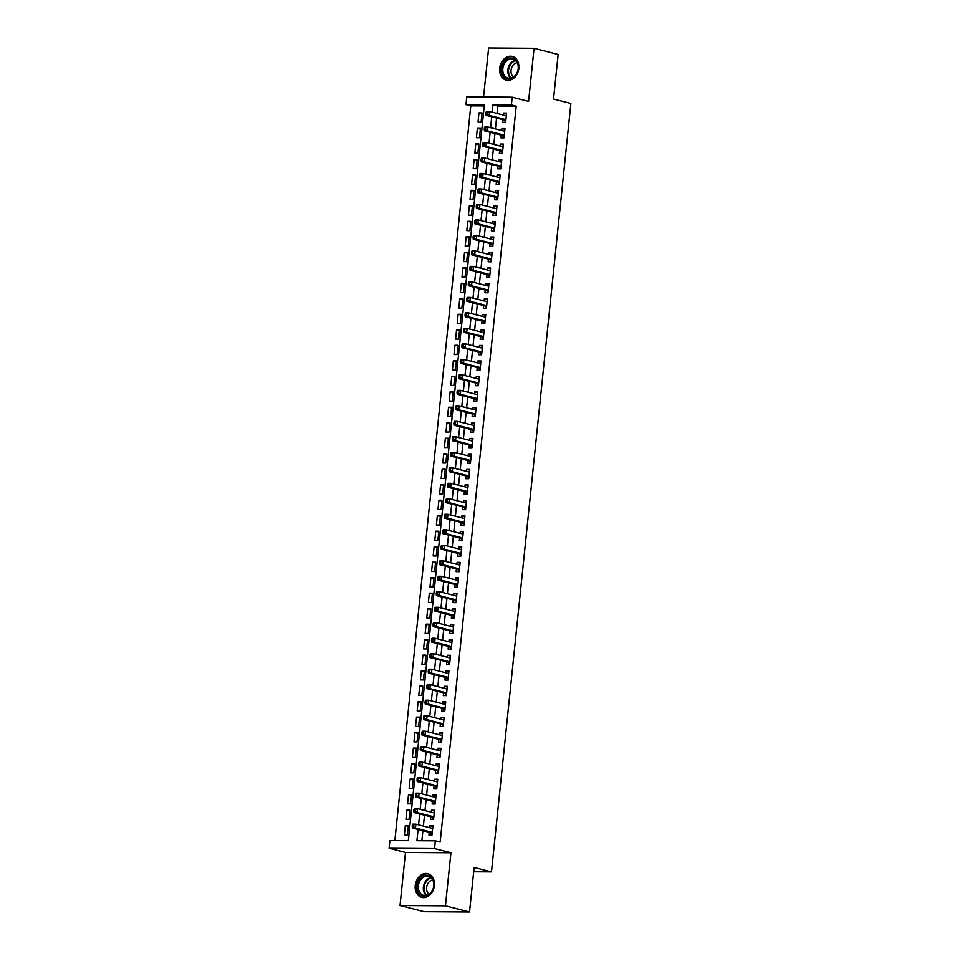 <?xml version="1.0" encoding="UTF-8"?>
<svg xmlns="http://www.w3.org/2000/svg" width="960" height="960" viewBox="0 0 960 960"><rect width="100%" height="100%" fill="white"/><g stroke="black" fill="none" stroke-linecap="round" stroke-linejoin="round"><path stroke-width="1.44" d="M499.68 68.232A12.24 9.468 -75.6 0 0 506.232 80.148A12.24 9.468 -75.6 0 0 518.844 68.364A12.24 9.468 -75.6 0 0 512.292 56.448A12.24 9.468 -75.6 0 0 499.68 68.232M415.236 885.468A12.24 9.468 -75.6 0 0 421.776 897.396A12.24 9.468 -75.6 0 0 434.388 885.6A12.24 9.468 -75.6 0 0 427.848 873.684A12.24 9.468 -75.6 0 0 415.236 885.468M484.26 105.936L470.784 105.852L465.972 104.616L466.764 96.864L512.196 97.188L511.392 104.928L492.972 104.796L492.216 112.176M473.688 871.776L491.472 871.896L570.876 103.464L553.536 99.024L558.144 54.48L534.06 48.312L488.628 48L483.564 96.984M491.472 871.896L474.132 867.456L469.524 912L424.104 911.688L400.02 905.52L445.44 905.832L450.924 852.768L434.544 848.58L389.124 848.268L389.916 840.516L408.336 840.648L484.38 104.748L465.972 104.616M450.924 852.768L405.492 852.456L400.02 905.52M405.492 852.456L389.124 848.268M470.784 105.852L394.86 840.552M469.524 912L445.44 905.832M502.836 119.64L502.56 122.352L505.632 122.364L506.592 113.076L503.52 113.052L503.316 115.02M501.24 135.132L500.964 137.844L504.024 137.856L504.984 128.568L501.924 128.544L501.72 130.512M499.632 150.624L499.356 153.336L502.428 153.348L503.388 144.06L500.316 144.036L500.112 146.004M498.036 166.116L497.76 168.828L500.82 168.852L501.792 159.552L498.72 159.528L498.516 161.496M496.44 181.608L496.152 184.32L499.224 184.344L500.184 175.044L497.112 175.02L496.908 176.988M494.832 197.1L494.556 199.812L497.628 199.836L498.588 190.536L495.516 190.512L495.312 192.48M493.236 212.592L492.948 215.304L496.02 215.328L496.98 206.028L493.92 206.004L493.716 207.972M491.628 228.084L491.352 230.796L494.424 230.82L495.384 221.52L492.312 221.496L492.108 223.464M490.032 243.576L489.756 246.288L492.816 246.312L493.776 237.012L490.716 236.988L490.512 238.956M488.436 259.068L488.148 261.78L491.22 261.804L492.18 252.504L489.108 252.48L488.904 254.448M486.828 274.56L486.552 277.272L489.624 277.296L490.584 267.996L487.512 267.984L487.308 269.94M485.232 290.052L484.944 292.764L488.016 292.788L488.976 283.488L485.904 283.476L485.7 285.432M483.624 305.544L483.348 308.256L486.42 308.28L487.38 298.98L484.308 298.968L484.104 300.924M482.028 321.036L481.752 323.748L484.812 323.772L485.772 314.472L482.712 314.46L482.508 316.428M480.42 336.528L480.144 339.24L483.216 339.264L484.176 329.976L481.104 329.952L480.9 331.92M478.824 352.032L478.548 354.732L481.608 354.756L482.58 345.468L479.508 345.444L479.304 347.412M477.228 367.524L476.94 370.236L480.012 370.248L480.972 360.96L477.9 360.936L477.696 362.904M475.62 383.016L475.344 385.728L478.416 385.74L479.376 376.452L476.304 376.428L476.1 378.396M474.024 398.508L473.736 401.22L476.808 401.232L477.768 391.944L474.708 391.92L474.504 393.888M472.416 414L472.14 416.712L475.212 416.724L476.172 407.436L473.1 407.412L472.896 409.38M470.82 429.492L470.544 432.204L473.604 432.216L474.564 422.928L471.504 422.904L471.3 424.872M469.224 444.984L468.936 447.696L472.008 447.72L472.968 438.42L469.896 438.396L469.692 440.364M467.616 460.476L467.34 463.188L470.412 463.212L471.372 453.912L468.3 453.888L468.096 455.856M466.02 475.968L465.732 478.68L468.804 478.704L469.764 469.404L466.692 469.38L466.488 471.348M464.412 491.46L464.136 494.172L467.208 494.196L468.168 484.896L465.096 484.872L464.892 486.84M462.816 506.952L462.54 509.664L465.6 509.688L466.56 500.388L463.5 500.364L463.296 502.332M461.208 522.444L460.932 525.156L464.004 525.18L464.964 515.88L461.892 515.856L461.688 517.824M459.612 537.936L459.336 540.648L462.396 540.672L463.368 531.372L460.296 531.348L460.092 533.316M458.016 553.428L457.728 556.14L460.8 556.164L461.76 546.864L458.688 546.852L458.484 548.808M456.408 568.92L456.132 571.632L459.204 571.656L460.164 562.356L457.092 562.344L456.888 564.3M454.812 584.412L454.524 587.124L457.596 587.148L458.556 577.848L455.484 577.836L455.292 579.804M453.204 599.904L452.928 602.616L456 602.64L456.96 593.34L453.888 593.328L453.684 595.296M451.608 615.396L451.332 618.108L454.392 618.132L455.352 608.844L452.292 608.82L452.088 610.788M450.012 630.9L449.724 633.6L452.796 633.624L453.756 624.336L450.684 624.312L450.48 626.28M448.404 646.392L448.128 649.104L451.2 649.116L452.16 639.828L449.088 639.804L448.884 641.772M446.808 661.884L446.52 664.596L449.592 664.608L450.552 655.32L447.48 655.296L447.276 657.264M445.2 677.376L444.924 680.088L447.996 680.1L448.956 670.812L445.884 670.788L445.68 672.756M443.604 692.868L443.328 695.58L446.388 695.592L447.348 686.304L444.288 686.28L444.084 688.248M441.996 708.36L441.72 711.072L444.792 711.096L445.752 701.796L442.68 701.772L442.476 703.74M440.4 723.852L440.124 726.564L443.184 726.588L444.156 717.288L441.084 717.264L440.88 719.232M438.804 739.344L438.516 742.056L441.588 742.08L442.548 732.78L439.476 732.756L439.272 734.724M437.196 754.836L436.92 757.548L439.992 757.572L440.952 748.272L437.88 748.248L437.676 750.216M435.6 770.328L435.312 773.04L438.384 773.064L439.344 763.764L436.272 763.74L436.08 765.708M433.992 785.82L433.716 788.532L436.788 788.556L437.748 779.256L434.676 779.232L434.472 781.2M432.396 801.312L432.12 804.024L435.18 804.048L436.14 794.748L433.08 794.724L432.876 796.692M430.8 816.804L430.512 819.516L433.584 819.54L434.544 810.24L431.472 810.228L431.268 812.184M408.312 826.308L405.324 825.54L404.364 834.84L407.424 834.864L408.384 825.564L405.324 825.54M409.908 810.816L406.92 810.048L405.96 819.348L409.032 819.372L409.992 810.072L406.92 810.048M411.516 795.324L408.516 794.556L407.556 803.856L410.628 803.88L411.588 794.58L408.516 794.556M413.112 779.832L410.124 779.064L409.164 788.364L412.236 788.388L413.196 779.088L410.124 779.064M414.72 764.34L411.72 763.572L410.76 772.872L413.832 772.896L414.792 763.596L411.72 763.572M416.316 748.848L413.328 748.08L412.368 757.38L415.428 757.404L416.388 748.104L413.328 748.08M417.912 733.356L414.924 732.588L413.964 741.888L417.036 741.912L417.996 732.612L414.924 732.588M419.52 717.864L416.532 717.096L415.56 726.396L418.632 726.408L419.592 717.12L416.532 717.096M421.116 702.372L418.128 701.604L417.168 710.904L420.24 710.916L421.2 701.628L418.128 701.604M422.724 686.88L419.724 686.112L418.764 695.412L421.836 695.424L422.796 686.136L419.724 686.112M424.32 671.388L421.332 670.62L420.372 679.92L423.432 679.932L424.404 670.644L421.332 670.62M425.928 655.896L422.928 655.128L421.968 664.416L425.04 664.44L426 655.152L422.928 655.128M427.524 640.404L424.536 639.636L423.576 648.924L426.636 648.948L427.596 639.66L424.536 639.636M429.12 624.912L426.132 624.144L425.172 633.432L428.244 633.456L429.204 624.156L426.132 624.144M430.728 609.408L427.728 608.652L426.768 617.94L429.84 617.964L430.8 608.664L427.728 608.652M432.324 593.916L429.336 593.16L428.376 602.448L431.448 602.472L432.408 593.172L429.336 593.16M433.932 578.424L430.932 577.668L429.972 586.956L433.044 586.98L434.004 577.68L430.932 577.668M435.528 562.932L432.54 562.164L431.58 571.464L434.64 571.488L435.6 562.188L432.54 562.164M437.124 547.44L434.136 546.672L433.176 555.972L436.248 555.996L437.208 546.696L434.136 546.672M438.732 531.948L435.744 531.18L434.772 540.48L437.844 540.504L438.804 531.204L435.744 531.18M440.328 516.456L437.34 515.688L436.38 524.988L439.452 525.012L440.412 515.712L437.34 515.688M441.936 500.964L438.936 500.196L437.976 509.496L441.048 509.52L442.008 500.22L438.936 500.196M443.532 485.472L440.544 484.704L439.584 494.004L442.656 494.028L443.616 484.728L440.544 484.704M445.14 469.98L442.14 469.212L441.18 478.512L444.252 478.536L445.212 469.236L442.14 469.212M446.736 454.488L443.748 453.72L442.788 463.02L445.848 463.032L446.808 453.744L443.748 453.72M448.332 438.996L445.344 438.228L444.384 447.528L447.456 447.54L448.416 438.252L445.344 438.228M449.94 423.504L446.94 422.736L445.98 432.036L449.052 432.048L450.012 422.76L446.94 422.736M451.536 408.012L448.548 407.244L447.588 416.544L450.66 416.556L451.62 407.268L448.548 407.244M453.144 392.52L450.144 391.752L449.184 401.04L452.256 401.064L453.216 391.776L450.144 391.752M454.74 377.028L451.752 376.26L450.792 385.548L453.852 385.572L454.812 376.284L451.752 376.26M456.336 361.536L453.348 360.768L452.388 370.056L455.46 370.08L456.42 360.792L453.348 360.768M457.944 346.044L454.956 345.276L453.984 354.564L457.056 354.588L458.016 345.288L454.956 345.276M459.54 330.54L456.552 329.784L455.592 339.072L458.664 339.096L459.624 329.796L456.552 329.784M461.148 315.048L458.148 314.292L457.188 323.58L460.26 323.604L461.22 314.304L458.148 314.292M462.744 299.556L459.756 298.8L458.796 308.088L461.868 308.112L462.828 298.812L459.756 298.8M464.352 284.064L461.352 283.296L460.392 292.596L463.464 292.62L464.424 283.32L461.352 283.296M465.948 268.572L462.96 267.804L462 277.104L465.06 277.128L466.02 267.828L462.96 267.804M467.544 253.08L464.556 252.312L463.596 261.612L466.668 261.636L467.628 252.336L464.556 252.312M469.152 237.588L466.152 236.82L465.192 246.12L468.264 246.144L469.224 236.844L466.152 236.82M470.748 222.096L467.76 221.328L466.8 230.628L469.872 230.652L470.832 221.352L467.76 221.328M472.356 206.604L469.356 205.836L468.396 215.136L471.468 215.16L472.428 205.86L469.356 205.836M473.952 191.112L470.964 190.344L470.004 199.644L473.064 199.668L474.024 190.368L470.964 190.344M475.548 175.62L472.56 174.852L471.6 184.152L474.672 184.164L475.632 174.876L472.56 174.852M477.156 160.128L474.168 159.36L473.208 168.66L476.268 168.672L477.228 159.384L474.168 159.36M478.752 144.636L475.764 143.868L474.804 153.168L477.876 153.18L478.836 143.892L475.764 143.868M480.36 129.144L477.36 128.376L476.4 137.676L479.472 137.688L480.432 128.4L477.36 128.376M481.08 122.196L482.04 112.908L478.968 112.884L478.008 122.172L481.08 122.196M418.092 829.452L416.928 840.708L435.348 840.828L440.16 842.064L516.216 106.164L497.796 106.032L497.028 113.412M496.56 118.032L495.432 128.904M494.952 133.524L493.836 144.396M493.356 149.016L492.228 159.888M491.748 164.508L490.632 175.38M490.152 180L489.024 190.872M488.556 195.492L487.428 206.364M486.948 210.984L485.832 221.856M485.352 226.476L484.224 237.348M483.744 241.968L482.628 252.84M482.148 257.46L481.02 268.332M480.54 272.952L479.424 283.824M478.944 288.444L477.816 299.316M477.348 303.936L476.22 314.808M475.74 319.428L474.624 330.312M474.144 334.92L473.016 345.804M472.536 350.412L471.42 361.296M470.94 365.904L469.812 376.788M469.344 381.408L468.216 392.28M467.736 396.9L466.608 407.772M466.14 412.392L465.012 423.264M464.532 427.884L463.416 438.756M462.936 443.376L461.808 454.248M461.328 458.868L460.212 469.74M459.732 474.36L458.604 485.232M458.136 489.852L457.008 500.724M456.528 505.344L455.412 516.216M454.932 520.836L453.804 531.708M453.324 536.328L452.208 547.2M451.728 551.82L450.6 562.692M450.132 567.312L449.004 578.184M448.524 582.804L447.396 593.688M446.928 598.296L445.8 609.18M445.32 613.788L444.204 624.672M443.724 629.28L442.596 640.164M442.116 644.784L441 655.656M440.52 660.276L439.392 671.148M438.924 675.768L437.796 686.64M437.316 691.26L436.2 702.132M435.72 706.752L434.592 717.624M434.112 722.244L432.996 733.116M432.516 737.736L431.388 748.608M430.92 753.228L429.792 764.1M429.312 768.72L428.184 779.592M427.716 784.212L426.588 795.084M426.108 799.704L424.992 810.576M424.512 815.196L423.384 826.068M422.904 830.688L421.872 840.744M429.192 832.296L428.916 835.008L431.988 835.032L432.948 825.732L429.876 825.72L429.672 827.676M512.196 97.188L528.576 101.376L534.06 48.312M516.216 106.164L511.392 104.928M435.348 840.828L434.544 848.58M491.736 116.796L490.62 127.668M490.14 132.288L489.012 143.16M488.532 147.78L487.416 158.652M486.936 163.272L485.808 174.144M485.34 178.764L484.212 189.636M483.732 194.256L482.604 205.128M482.136 209.748L481.008 220.62M480.528 225.24L479.412 236.112M478.932 240.732L477.804 251.604M477.324 256.224L476.208 267.108M475.728 271.716L474.6 282.6M474.132 287.208L473.004 298.092M472.524 302.7L471.408 313.584M470.928 318.204L469.8 329.076M469.32 333.696L468.204 344.568M467.724 349.188L466.596 360.06M466.128 364.68L465 375.552M464.52 380.172L463.392 391.044M462.924 395.664L461.796 406.536M461.316 411.156L460.2 422.028M459.72 426.648L458.592 437.52M458.112 442.14L456.996 453.012M456.516 457.632L455.388 468.504M454.92 473.124L453.792 483.996M453.312 488.616L452.196 499.488M451.716 504.108L450.588 514.98M450.108 519.6L448.992 530.484M448.512 535.092L447.384 545.976M446.916 550.584L445.788 561.468M445.308 566.076L444.18 576.96M443.712 581.58L442.584 592.452M442.104 597.072L440.988 607.944M440.508 612.564L439.38 623.436M438.9 628.056L437.784 638.928M437.304 643.548L436.176 654.42M435.708 659.04L434.58 669.912M434.1 674.532L432.984 685.404M432.504 690.024L431.376 700.896M430.896 705.516L429.78 716.388M429.3 721.008L428.172 731.88M427.704 736.5L426.576 747.372M426.096 751.992L424.968 762.864M424.5 767.484L423.372 778.356M422.892 782.976L421.776 793.848M421.296 798.468L420.168 809.352M419.688 813.96L418.572 824.844M497.796 106.032L492.972 104.796M432.864 826.476L429.876 825.72M481.956 113.652L478.968 112.884M434.472 810.984L431.472 810.228M436.068 795.492L433.08 794.724M437.664 780L434.676 779.232M439.272 764.508L436.272 763.74M440.868 749.016L437.88 748.248M442.476 733.524L439.476 732.756M444.072 718.032L441.084 717.264M445.68 702.54L442.68 701.772M447.276 687.048L444.288 686.28M448.872 671.556L445.884 670.788M450.48 656.064L447.48 655.296M452.076 640.572L449.088 639.804M453.684 625.08L450.684 624.312M455.28 609.588L452.292 608.82M456.876 594.096L453.888 593.328M458.484 578.604L455.484 577.836M460.08 563.1L457.092 562.344M461.688 547.608L458.688 546.852M463.284 532.116L460.296 531.348M464.892 516.624L461.892 515.856M466.488 501.132L463.5 500.364M468.084 485.64L465.096 484.872M469.692 470.148L466.692 469.38M471.288 454.656L468.3 453.888M472.896 439.164L469.896 438.396M474.492 423.672L471.504 422.904M476.088 408.18L473.1 407.412M477.696 392.688L474.708 391.92M479.292 377.196L476.304 376.428M480.9 361.704L477.9 360.936M482.496 346.212L479.508 345.444M484.104 330.72L481.104 329.952M485.7 315.228L482.712 314.46M487.296 299.724L484.308 298.968M488.904 284.232L485.904 283.476M490.5 268.74L487.512 267.984M492.108 253.248L489.108 252.48M493.704 237.756L490.716 236.988M495.3 222.264L492.312 221.496M496.908 206.772L493.92 206.004M498.504 191.28L495.516 190.512M500.112 175.788L497.112 175.02M501.708 160.296L498.72 159.528M503.316 144.804L500.316 144.036M504.912 129.312L501.924 128.544M506.508 113.82L503.52 113.052M412.38 824.976L412.212 826.536L413.448 826.536L413.604 824.988L412.38 824.976L412.824 824.136L415.896 824.16L432.66 828.444M413.604 824.988L415.896 824.16L415.5 828.024L412.428 828.012L429.96 832.5A1.572 0.972 90.4 0 1 430.308 832.704L432.048 834.384M432.264 832.32L415.5 828.024L413.448 826.536M431.784 828.216L432.72 827.88M412.212 826.536L412.428 828.012M433.872 885.792A10.584 8.184 104.4 0 1 424.5 896.196A10.584 8.184 104.4 0 1 417.288 885.672A10.584 8.184 104.4 0 1 426.66 875.28A10.584 8.184 104.4 0 1 433.872 885.792M418.392 885.804A9.804 7.584 -75.6 0 0 423.624 895.356A9.804 7.584 -75.6 0 0 433.74 885.912A9.804 7.584 -75.6 0 0 428.496 876.36A9.804 7.584 -75.6 0 0 418.392 885.804M429.084 894.24A7.716 5.976 104.4 0 1 426.6 887.496A7.716 5.976 104.4 0 1 432.732 879.96M428.592 873.96L428.856 874.02A12.156 9.408 -75.6 0 0 428.592 873.96A12.156 9.408 -75.6 0 0 416.064 885.672A12.156 9.408 -75.6 0 0 422.568 897.516A12.156 9.408 -75.6 0 0 422.88 897.588M513.24 77.58A10.584 8.184 104.4 0 1 502.32 73.668A10.584 8.184 104.4 0 1 506.82 59.412A10.584 8.184 104.4 0 1 517.752 63.312A10.584 8.184 104.4 0 1 513.24 77.58M507.54 60.204A9.804 7.584 -75.6 0 0 502.776 70.176A9.804 7.584 -75.6 0 0 508.08 78.12A9.804 7.584 -75.6 0 0 513.48 77.028A9.804 7.584 -75.6 0 0 518.244 67.068A9.804 7.584 -75.6 0 0 512.952 59.124A9.804 7.584 -75.6 0 0 507.54 60.204M513.54 76.992A7.716 5.976 104.4 0 1 511.044 70.368A7.716 5.976 104.4 0 1 514.752 63.684A7.716 5.976 104.4 0 1 517.188 62.724M513.36 56.808A12.156 9.408 -75.6 0 0 513.048 56.712A12.156 9.408 -75.6 0 0 506.352 58.068A12.156 9.408 -75.6 0 0 500.448 70.428A12.156 9.408 -75.6 0 0 507.012 80.268A12.156 9.408 -75.6 0 0 507.336 80.34M413.976 809.484L413.82 811.044L415.044 811.044L415.212 809.496L413.976 809.484L414.432 808.644L417.504 808.668L434.268 812.952M415.212 809.496L417.504 808.668L417.096 812.532L414.036 812.52L431.568 817.008A1.572 0.972 90.4 0 1 431.916 817.212L433.656 818.892M433.86 816.828L417.096 812.532L415.044 811.044M433.38 812.724L434.328 812.388M413.82 811.044L414.036 812.52M415.584 793.992L415.416 795.54L416.652 795.552L416.808 794.004L415.584 793.992L416.028 793.152L419.1 793.176L435.864 797.46M416.808 794.004L419.1 793.176L418.704 797.04L415.632 797.028L433.164 801.516A1.572 0.972 90.4 0 1 433.512 801.72L435.252 803.4M435.468 801.336L418.704 797.04L416.652 795.552M434.976 797.232L435.924 796.896M415.416 795.54L415.632 797.028M417.18 778.5L417.024 780.048L418.248 780.06L418.404 778.512L417.18 778.5L417.636 777.66L420.708 777.672L437.46 781.968M418.404 778.512L420.708 777.672L420.3 781.548L417.228 781.524L434.772 786.024A1.572 0.972 90.4 0 1 435.12 786.228L436.848 787.908M437.064 785.844L420.3 781.548L418.248 780.06M436.584 781.74L437.52 781.392M417.024 780.048L417.228 781.524M418.788 763.008L418.62 764.556L419.844 764.568L420.012 763.02L418.788 763.008L419.232 762.168L422.304 762.18L439.068 766.476M420.012 763.02L422.304 762.18L421.908 766.056L418.836 766.032L436.368 770.52A1.572 0.972 90.4 0 1 436.716 770.724L438.456 772.416M438.672 770.352L421.908 766.056L419.844 764.568M438.18 766.248L439.128 765.9M418.62 764.556L418.836 766.032M420.384 747.516L420.228 749.064L421.452 749.076L421.608 747.528L420.384 747.516L420.84 746.676L423.9 746.688L440.664 750.984M421.608 747.528L423.9 746.688L423.504 750.564L420.432 750.54L437.964 755.028A1.572 0.972 90.4 0 1 438.312 755.232L440.052 756.924M440.268 754.86L423.504 750.564L421.452 749.076M439.788 750.756L440.724 750.408M420.228 749.064L420.432 750.54M421.98 732.024L421.824 733.572L423.048 733.584L423.216 732.036L421.98 732.024L422.436 731.184L425.508 731.196L442.272 735.492M423.216 732.036L425.508 731.196L425.1 735.072L422.04 735.048L439.572 739.536A1.572 0.972 90.4 0 1 439.92 739.74L441.66 741.432M441.864 739.368L425.1 735.072L423.048 733.584M441.384 735.264L442.332 734.916M421.824 733.572L422.04 735.048M423.588 716.532L423.42 718.08L424.656 718.092L424.812 716.544L423.588 716.532L424.032 715.68L427.104 715.704L443.868 720M424.812 716.544L427.104 715.704L426.708 719.58L423.636 719.556L441.168 724.044A1.572 0.972 90.4 0 1 441.516 724.248L443.256 725.928M443.472 723.876L426.708 719.58L424.656 718.092M442.992 719.772L443.928 719.424M423.42 718.08L423.636 719.556M425.184 701.04L425.028 702.588L426.252 702.6L426.408 701.052L425.184 701.04L425.64 700.188L428.712 700.212L445.476 704.508M426.408 701.052L428.712 700.212L428.304 704.088L425.232 704.064L442.776 708.552A1.572 0.972 90.4 0 1 443.124 708.756L444.852 710.436M445.068 708.384L428.304 704.088L426.252 702.6M444.588 704.28L445.536 703.932M425.028 702.588L425.232 704.064M426.792 685.548L426.624 687.096L427.86 687.108L428.016 685.56L426.792 685.548L427.236 684.696L430.308 684.72L447.072 689.016M428.016 685.56L430.308 684.72L429.912 688.596L426.84 688.572L444.372 693.06A1.572 0.972 90.4 0 1 444.72 693.264L446.46 694.944M446.676 692.892L429.912 688.596L427.86 687.108M446.184 688.788L447.132 688.44M426.624 687.096L426.84 688.572M428.388 670.056L428.232 671.604L429.456 671.616L429.612 670.068L428.388 670.056L428.844 669.204L431.904 669.228L448.668 673.524M429.612 670.068L431.904 669.228L431.508 673.104L428.436 673.08L445.98 677.568A1.572 0.972 90.4 0 1 446.328 677.772L448.056 679.452M448.272 677.388L431.508 673.104L429.456 671.616M447.792 673.296L448.728 672.948M428.232 671.604L428.436 673.08M429.984 654.564L429.828 656.112L431.052 656.124L431.22 654.576L429.984 654.564L430.44 653.712L433.512 653.736L450.276 658.032M431.22 654.576L433.512 653.736L433.116 657.612L430.044 657.588L447.576 662.076A1.572 0.972 90.4 0 1 447.924 662.28L449.664 663.96M449.868 661.896L433.116 657.612L431.052 656.124M449.388 657.804L450.336 657.456M429.828 656.112L430.044 657.588M431.592 639.072L431.436 640.62L432.66 640.632L432.816 639.084L431.592 639.072L432.036 638.22L435.108 638.244L451.872 642.54M432.816 639.084L435.108 638.244L434.712 642.12L431.64 642.096L449.172 646.584A1.572 0.972 90.4 0 1 449.52 646.788L451.26 648.468M451.476 646.404L434.712 642.12L432.66 640.632M450.996 642.312L451.932 641.964M431.436 640.62L431.64 642.096M433.188 623.58L433.032 625.128L434.256 625.14L434.424 623.58L433.188 623.58L433.644 622.728L436.716 622.752L453.48 627.048M434.424 623.58L436.716 622.752L436.308 626.628L433.248 626.604L450.78 631.092A1.572 0.972 90.4 0 1 451.128 631.296L452.868 632.976M453.072 630.912L436.308 626.628L434.256 625.14M452.592 626.82L453.54 626.472M433.032 625.128L433.248 626.604M434.796 608.088L434.628 609.636L435.864 609.648L436.02 608.088L434.796 608.088L435.24 607.236L438.312 607.26L455.076 611.544M436.02 608.088L438.312 607.26L437.916 611.136L434.844 611.112L452.376 615.6A1.572 0.972 90.4 0 1 452.724 615.804L454.464 617.484M454.68 615.42L437.916 611.136L435.864 609.648M454.188 611.328L455.136 610.98M434.628 609.636L434.844 611.112M436.392 592.596L436.236 594.144L437.46 594.144L437.616 592.596L436.392 592.596L436.848 591.744L439.92 591.768L456.684 596.052M437.616 592.596L439.92 591.768L439.512 595.644L436.44 595.62L453.984 600.108A1.572 0.972 90.4 0 1 454.332 600.312L456.06 601.992M456.276 599.928L439.512 595.644L437.46 594.144M455.796 595.836L456.732 595.488M436.236 594.144L436.44 595.62M438 577.104L437.832 578.652L439.056 578.652L439.224 577.104L438 577.104L438.444 576.252L441.516 576.276L458.28 580.56M439.224 577.104L441.516 576.276L441.12 580.14L438.048 580.128L455.58 584.616A1.572 0.972 90.4 0 1 455.928 584.82L457.668 586.5M457.884 584.436L441.12 580.14L439.056 578.652M457.392 580.344L458.34 579.996M437.832 578.652L438.048 580.128M439.596 561.612L439.44 563.16L440.664 563.16L440.82 561.612L439.596 561.612L440.052 560.76L443.112 560.784L459.876 565.068M440.82 561.612L443.112 560.784L442.716 564.648L439.644 564.636L457.176 569.124A1.572 0.972 90.4 0 1 457.524 569.328L459.264 571.008M459.48 568.944L442.716 564.648L440.664 563.16M459 564.84L459.936 564.504M439.44 563.16L439.644 564.636M441.192 546.108L441.036 547.668L442.26 547.668L442.428 546.12L441.192 546.108L441.648 545.268L444.72 545.292L461.484 549.576M442.428 546.12L444.72 545.292L444.312 549.156L441.252 549.144L458.784 553.632A1.572 0.972 90.4 0 1 459.132 553.836L460.872 555.516M461.076 553.452L444.312 549.156L442.26 547.668M460.596 549.348L461.544 549.012M441.036 547.668L441.252 549.144M442.8 530.616L442.632 532.176L443.868 532.176L444.024 530.628L442.8 530.616L443.244 529.776L446.316 529.8L463.08 534.084M444.024 530.628L446.316 529.8L445.92 533.664L442.848 533.652L460.38 538.14A1.572 0.972 90.4 0 1 460.728 538.344L462.468 540.024M462.684 537.96L445.92 533.664L443.868 532.176M462.204 533.856L463.14 533.52M442.632 532.176L442.848 533.652M444.396 515.124L444.24 516.672L445.464 516.684L445.632 515.136L444.396 515.124L444.852 514.284L447.924 514.296L464.688 518.592M445.632 515.136L447.924 514.296L447.516 518.172L444.444 518.148L461.988 522.648A1.572 0.972 90.4 0 1 462.336 522.852L464.064 524.532M464.28 522.468L447.516 518.172L445.464 516.684M463.8 518.364L464.748 518.016M444.24 516.672L444.444 518.148M446.004 499.632L445.836 501.18L447.072 501.192L447.228 499.644L446.004 499.632L446.448 498.792L449.52 498.804L466.284 503.1M447.228 499.644L449.52 498.804L449.124 502.68L446.052 502.656L463.584 507.156A1.572 0.972 90.4 0 1 463.932 507.36L465.672 509.04M465.888 506.976L449.124 502.68L447.072 501.192M465.396 502.872L466.344 502.524M445.836 501.18L446.052 502.656M447.6 484.14L447.444 485.688L448.668 485.7L448.824 484.152L447.6 484.14L448.056 483.3L451.116 483.312L467.88 487.608M448.824 484.152L451.116 483.312L450.72 487.188L447.648 487.164L465.192 491.652A1.572 0.972 90.4 0 1 465.54 491.856L467.268 493.548M467.484 491.484L450.72 487.188L448.668 485.7M467.004 487.38L467.94 487.032M447.444 485.688L447.648 487.164M449.196 468.648L449.04 470.196L450.264 470.208L450.432 468.66L449.196 468.648L449.652 467.808L452.724 467.82L469.488 472.116M450.432 468.66L452.724 467.82L452.328 471.696L449.256 471.672L466.788 476.16A1.572 0.972 90.4 0 1 467.136 476.364L468.876 478.056M469.08 475.992L452.328 471.696L450.264 470.208M468.6 471.888L469.548 471.54M449.04 470.196L449.256 471.672M450.804 453.156L450.648 454.704L451.872 454.716L452.028 453.168L450.804 453.156L451.26 452.304L454.32 452.328L471.084 456.624M452.028 453.168L454.32 452.328L453.924 456.204L450.852 456.18L468.384 460.668A1.572 0.972 90.4 0 1 468.732 460.872L470.472 462.552M470.688 460.5L453.924 456.204L451.872 454.716M470.208 456.396L471.144 456.048M450.648 454.704L450.852 456.18M452.4 437.664L452.244 439.212L453.468 439.224L453.636 437.676L452.4 437.664L452.856 436.812L455.928 436.836L472.692 441.132M453.636 437.676L455.928 436.836L455.52 440.712L452.46 440.688L469.992 445.176A1.572 0.972 90.4 0 1 470.34 445.38L472.08 447.06M472.284 445.008L455.52 440.712L453.468 439.224M471.804 440.904L472.752 440.556M452.244 439.212L452.46 440.688M454.008 422.172L453.84 423.72L455.076 423.732L455.232 422.184L454.008 422.172L454.452 421.32L457.524 421.344L474.288 425.64M455.232 422.184L457.524 421.344L457.128 425.22L454.056 425.196L471.588 429.684A1.572 0.972 90.4 0 1 471.936 429.888L473.676 431.568M473.892 429.516L457.128 425.22L455.076 423.732M473.4 425.412L474.348 425.064M453.84 423.72L454.056 425.196M455.604 406.68L455.448 408.228L456.672 408.24L456.828 406.692L455.604 406.68L456.06 405.828L459.132 405.852L475.896 410.148M456.828 406.692L459.132 405.852L458.724 409.728L455.652 409.704L473.196 414.192A1.572 0.972 90.4 0 1 473.544 414.396L475.272 416.076M475.488 414.024L458.724 409.728L456.672 408.24M475.008 409.92L475.944 409.572M455.448 408.228L455.652 409.704M457.212 391.188L457.044 392.736L458.28 392.748L458.436 391.2L457.212 391.188L457.656 390.336L460.728 390.36L477.492 394.656M458.436 391.2L460.728 390.36L460.332 394.236L457.26 394.212L474.792 398.7A1.572 0.972 90.4 0 1 475.14 398.904L476.88 400.584M477.096 398.52L460.332 394.236L458.28 392.748M476.604 394.428L477.552 394.08M457.044 392.736L457.26 394.212M458.808 375.696L458.652 377.244L459.876 377.256L460.032 375.708L458.808 375.696L459.264 374.844L462.324 374.868L479.088 379.164M460.032 375.708L462.324 374.868L461.928 378.744L458.856 378.72L476.388 383.208A1.572 0.972 90.4 0 1 476.736 383.412L478.476 385.092M478.692 383.028L461.928 378.744L459.876 377.256M478.212 378.936L479.148 378.588M458.652 377.244L458.856 378.72M460.404 360.204L460.248 361.752L461.472 361.764L461.64 360.204L460.404 360.204L460.86 359.352L463.932 359.376L480.696 363.672M461.64 360.204L463.932 359.376L463.524 363.252L460.464 363.228L477.996 367.716A1.572 0.972 90.4 0 1 478.344 367.92L480.084 369.6M480.288 367.536L463.524 363.252L461.472 361.764M479.808 363.444L480.756 363.096M460.248 361.752L460.464 363.228M462.012 344.712L461.844 346.26L463.08 346.272L463.236 344.712L462.012 344.712L462.456 343.86L465.528 343.884L482.292 348.18M463.236 344.712L465.528 343.884L465.132 347.76L462.06 347.736L479.592 352.224A1.572 0.972 90.4 0 1 479.94 352.428L481.68 354.108M481.896 352.044L465.132 347.76L463.08 346.272M481.416 347.952L482.352 347.604M461.844 346.26L462.06 347.736M463.608 329.22L463.452 330.768L464.676 330.768L464.844 329.22L463.608 329.22L464.064 328.368L467.136 328.392L483.9 332.676M464.844 329.22L467.136 328.392L466.728 332.268L463.668 332.244L481.2 336.732A1.572 0.972 90.4 0 1 481.548 336.936L483.276 338.616M483.492 336.552L466.728 332.268L464.676 330.768M483.012 332.46L483.96 332.112M463.452 330.768L463.668 332.244M465.216 313.728L465.048 315.276L466.284 315.276L466.44 313.728L465.216 313.728L465.66 312.876L468.732 312.9L485.496 317.184M466.44 313.728L468.732 312.9L468.336 316.776L465.264 316.752L482.796 321.24A1.572 0.972 90.4 0 1 483.144 321.444L484.884 323.124M485.1 321.06L468.336 316.776L466.284 315.276M484.608 316.968L485.556 316.62M465.048 315.276L465.264 316.752M466.812 298.236L466.656 299.784L467.88 299.784L468.036 298.236L466.812 298.236L467.268 297.384L470.328 297.408L487.092 301.692M468.036 298.236L470.328 297.408L469.932 301.272L466.86 301.26L484.404 305.748A1.572 0.972 90.4 0 1 484.752 305.952L486.48 307.632M486.696 305.568L469.932 301.272L467.88 299.784M486.216 301.464L487.152 301.128M466.656 299.784L466.86 301.26M468.408 282.732L468.252 284.292L469.476 284.292L469.644 282.744L468.408 282.732L468.864 281.892L471.936 281.916L488.7 286.2M469.644 282.744L471.936 281.916L471.54 285.78L468.468 285.768L486 290.256A1.572 0.972 90.4 0 1 486.348 290.46L488.088 292.14M488.304 290.076L471.54 285.78L469.476 284.292M487.812 285.972L488.76 285.636M468.252 284.292L468.468 285.768M470.016 267.24L469.86 268.8L471.084 268.8L471.24 267.252L470.016 267.24L470.472 266.4L473.532 266.424L490.296 270.708M471.24 267.252L473.532 266.424L473.136 270.288L470.064 270.276L487.596 274.764A1.572 0.972 90.4 0 1 487.944 274.968L489.684 276.648M489.9 274.584L473.136 270.288L471.084 268.8M489.42 270.48L490.356 270.144M469.86 268.8L470.064 270.276M471.612 251.748L471.456 253.296L472.68 253.308L472.848 251.76L471.612 251.748L472.068 250.908L475.14 250.932L491.904 255.216M472.848 251.76L475.14 250.932L474.732 254.796L471.672 254.784L489.204 259.272A1.572 0.972 90.4 0 1 489.552 259.476L491.292 261.156M491.496 259.092L474.732 254.796L472.68 253.308M491.016 254.988L491.964 254.652M471.456 253.296L471.672 254.784M473.22 236.256L473.052 237.804L474.288 237.816L474.444 236.268L473.22 236.256L473.664 235.416L476.736 235.428L493.5 239.724M474.444 236.268L476.736 235.428L476.34 239.304L473.268 239.28L490.8 243.78A1.572 0.972 90.4 0 1 491.148 243.984L492.888 245.664M493.104 243.6L476.34 239.304L474.288 237.816M492.612 239.496L493.56 239.148M473.052 237.804L473.268 239.28M474.816 220.764L474.66 222.312L475.884 222.324L476.04 220.776L474.816 220.764L475.272 219.924L478.344 219.936L495.108 224.232M476.04 220.776L478.344 219.936L477.936 223.812L474.864 223.788L492.408 228.276A1.572 0.972 90.4 0 1 492.756 228.492L494.484 230.172M494.7 228.108L477.936 223.812L475.884 222.324M494.22 224.004L495.156 223.656M474.66 222.312L474.864 223.788M476.424 205.272L476.256 206.82L477.492 206.832L477.648 205.284L476.424 205.272L476.868 204.432L479.94 204.444L496.704 208.74M477.648 205.284L479.94 204.444L479.544 208.32L476.472 208.296L494.004 212.784A1.572 0.972 90.4 0 1 494.352 212.988L496.092 214.68M496.308 212.616L479.544 208.32L477.492 206.832M495.816 208.512L496.764 208.164M476.256 206.82L476.472 208.296M478.02 189.78L477.864 191.328L479.088 191.34L479.244 189.792L478.02 189.78L478.476 188.94L481.536 188.952L498.3 193.248M479.244 189.792L481.536 188.952L481.14 192.828L478.068 192.804L495.6 197.292A1.572 0.972 90.4 0 1 495.948 197.496L497.688 199.188M497.904 197.124L481.14 192.828L479.088 191.34M497.424 193.02L498.36 192.672M477.864 191.328L478.068 192.804M479.616 174.288L479.46 175.836L480.684 175.848L480.852 174.3L479.616 174.288L480.072 173.436L483.144 173.46L499.908 177.756M480.852 174.3L483.144 173.46L482.736 177.336L479.676 177.312L497.208 181.8A1.572 0.972 90.4 0 1 497.556 182.004L499.296 183.684M499.5 181.632L482.736 177.336L480.684 175.848M499.02 177.528L499.968 177.18M479.46 175.836L479.676 177.312M481.224 158.796L481.056 160.344L482.292 160.356L482.448 158.808L481.224 158.796L481.668 157.944L484.74 157.968L501.504 162.264M482.448 158.808L484.74 157.968L484.344 161.844L481.272 161.82L498.804 166.308A1.572 0.972 90.4 0 1 499.152 166.512L500.892 168.192M501.108 166.14L484.344 161.844L482.292 160.356M500.628 162.036L501.564 161.688M481.056 160.344L481.272 161.82M482.82 143.304L482.664 144.852L483.888 144.864L484.056 143.316L482.82 143.304L483.276 142.452L486.348 142.476L503.112 146.772M484.056 143.316L486.348 142.476L485.94 146.352L482.88 146.328L500.412 150.816A1.572 0.972 90.4 0 1 500.76 151.02L502.5 152.7M502.704 150.648L485.94 146.352L483.888 144.864M502.224 146.544L503.172 146.196M482.664 144.852L482.88 146.328M484.428 127.812L484.26 129.36L485.496 129.372L485.652 127.824L484.428 127.812L484.872 126.96L487.944 126.984L504.708 131.28M485.652 127.824L487.944 126.984L487.548 130.86L484.476 130.836L502.008 135.324A1.572 0.972 90.4 0 1 502.356 135.528L504.096 137.208M504.312 135.144L487.548 130.86L485.496 129.372M503.82 131.052L504.768 130.704M484.26 129.36L484.476 130.836M486.024 112.32L485.868 113.868L487.092 113.88L487.248 112.332L486.024 112.32L486.48 111.468L489.54 111.492L506.304 115.788M487.248 112.332L489.54 111.492L489.144 115.368L486.072 115.344L503.616 119.832A1.572 0.972 90.4 0 1 503.964 120.036L505.692 121.716M505.908 119.652L489.144 115.368L487.092 113.88M505.428 115.56L506.364 115.212M485.868 113.868L486.072 115.344M432.216 832.716L430.308 832.704M432.24 832.512L429.96 832.5M426.288 895.428A9.804 7.584 104.4 0 1 423.408 887.088A9.804 7.584 104.4 0 1 430.86 877.572M431.34 878.004A9.48 7.332 -75.6 0 0 424.14 887.208A9.48 7.332 -75.6 0 0 426.912 895.272M510.744 78.192A9.804 7.584 104.4 0 1 512.568 61.488A9.804 7.584 104.4 0 1 515.304 60.336M515.784 60.768A9.48 7.332 -75.6 0 0 513.144 61.884A9.48 7.332 -75.6 0 0 511.368 78.036M433.824 817.224L431.916 817.212M433.848 817.02L431.568 817.008M435.42 801.732L433.512 801.72M435.444 801.528L433.164 801.516M437.028 786.24L435.12 786.228M437.04 786.036L434.772 786.024M438.624 770.748L436.716 770.724M438.648 770.544L436.368 770.52M440.232 755.256L438.312 755.232M440.244 755.052L437.964 755.028M441.828 739.752L439.92 739.74M441.852 739.56L439.572 739.536M443.424 724.26L441.516 724.248M443.448 724.068L441.168 724.044M445.032 708.768L443.124 708.756M445.056 708.576L442.776 708.552M446.628 693.276L444.72 693.264M446.652 693.084L444.372 693.06M448.236 677.784L446.328 677.772M448.248 677.58L445.98 677.568M449.832 662.292L447.924 662.28M449.856 662.088L447.576 662.076M451.44 646.8L449.52 646.788M451.452 646.596L449.172 646.584M453.036 631.308L451.128 631.296M453.06 631.104L450.78 631.092M454.632 615.816L452.724 615.804M454.656 615.612L452.376 615.6M456.24 600.324L454.332 600.312M456.252 600.12L453.984 600.108M457.836 584.832L455.928 584.82M457.86 584.628L455.58 584.616M459.444 569.34L457.524 569.328M459.456 569.136L457.176 569.124M461.04 553.848L459.132 553.836M461.064 553.644L458.784 553.632M462.636 538.356L460.728 538.344M462.66 538.152L460.38 538.14M464.244 522.864L462.336 522.852M464.268 522.66L461.988 522.648M465.84 507.372L463.932 507.36M465.864 507.168L463.584 507.156M467.448 491.88L465.54 491.856M467.46 491.676L465.192 491.652M469.044 476.388L467.136 476.364M469.068 476.184L466.788 476.16M470.652 460.884L468.732 460.872M470.664 460.692L468.384 460.668M472.248 445.392L470.34 445.38M472.272 445.2L469.992 445.176M473.844 429.9L471.936 429.888M473.868 429.708L471.588 429.684M475.452 414.408L473.544 414.396M475.476 414.204L473.196 414.192M477.048 398.916L475.14 398.904M477.072 398.712L474.792 398.7M478.656 383.424L476.736 383.412M478.668 383.22L476.388 383.208M480.252 367.932L478.344 367.92M480.276 367.728L477.996 367.716M481.848 352.44L479.94 352.428M481.872 352.236L479.592 352.224M483.456 336.948L481.548 336.936M483.48 336.744L481.2 336.732M485.052 321.456L483.144 321.444M485.076 321.252L482.796 321.24M486.66 305.964L484.752 305.952M486.672 305.76L484.404 305.748M488.256 290.472L486.348 290.46M488.28 290.268L486 290.256M489.864 274.98L487.944 274.968M489.876 274.776L487.596 274.764M491.46 259.488L489.552 259.476M491.484 259.284L489.204 259.272M493.056 243.996L491.148 243.984M493.08 243.792L490.8 243.78M494.664 228.504L492.756 228.492M494.688 228.3L492.408 228.276M496.26 213.012L494.352 212.988M496.284 212.808L494.004 212.784M497.868 197.508L495.948 197.496M497.88 197.316L495.6 197.292M499.464 182.016L497.556 182.004M499.488 181.824L497.208 181.8M501.06 166.524L499.152 166.512M501.084 166.332L498.804 166.308M502.668 151.032L500.76 151.02M502.692 150.84L500.412 150.816M504.264 135.54L502.356 135.528M504.288 135.336L502.008 135.324M505.872 120.048L503.964 120.036M505.884 119.844L503.616 119.832"/></g></svg>
